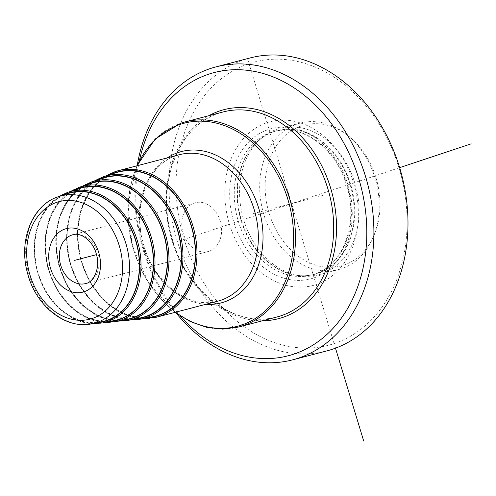 <?xml version="1.0" encoding="UTF-8"?>
<svg xmlns="http://www.w3.org/2000/svg" width="496" height="496" viewBox="0 0 496 496"><rect width="100%" height="100%" fill="white"/><g stroke="black" fill="none" stroke-linecap="round" stroke-linejoin="round"><path stroke-width="0.37" stroke-dasharray="2.48 1.86" d="M347.708 135.414A72.794 56.253 -104.7 0 1 375.98 177.729A72.794 56.253 75.3 0 1 373.916 235.6A72.794 56.253 75.3 0 1 320.038 266.309A72.794 56.253 75.3 0 1 269.148 213.286A72.794 56.253 -104.7 0 1 283.514 137.051A72.794 56.253 -104.7 0 1 347.708 135.414L345.619 133.815A75.708 58.503 -104.7 0 0 300.303 123.076A75.708 58.503 -104.7 0 0 263.909 214.811A75.708 58.503 75.3 0 0 338.619 269.564L318.475 274.834A75.708 58.503 75.3 0 1 298.964 275.658A75.708 58.503 75.3 0 1 243.759 220.081A75.708 58.503 -104.7 0 1 262.744 137.181A75.708 58.503 -104.7 0 1 280.159 128.346A75.708 58.503 -104.7 0 1 354.876 183.098A75.708 58.503 75.3 0 1 318.475 274.834M345.619 133.815A75.708 58.503 -104.7 0 1 375.019 177.828A75.708 58.503 75.3 0 1 372.874 238.012A75.708 58.503 75.3 0 1 338.619 269.564M353.66 182.95A84.618 65.385 75.3 0 1 316.157 284.537A84.618 65.385 75.3 0 1 229.474 224.285A84.618 65.385 -104.7 0 1 266.984 122.698A84.618 65.385 -104.7 0 1 353.66 182.95M398.976 167.871A146.37 113.1 -104.7 0 0 249.042 63.643A146.37 113.1 -104.7 0 0 184.165 239.363A146.37 113.1 75.3 0 0 334.099 343.592A146.37 113.1 75.3 0 0 398.976 167.871M250.151 57.939A151.416 117 -104.7 0 0 177.357 241.409A151.416 117 75.3 0 0 326.783 350.914M176.111 312.982A151.416 117 75.3 0 1 143.263 250.325A151.416 117 -104.7 0 1 137.349 164.79M139.469 160.425A146.37 113.1 -104.7 0 0 143.871 249.903A146.37 113.1 -104.7 0 0 180.098 315.754M115.277 172.893A74.406 57.499 -104.7 0 0 114.985 172.992A74.406 57.499 75.3 0 0 81.028 258.893A74.406 57.499 75.3 0 0 152.898 316.721M103.459 178.064A72.397 55.943 -104.7 0 0 103.174 178.157A72.397 55.943 75.3 0 0 70.134 261.739A72.397 55.943 75.3 0 0 140.064 318.004M91.636 183.235A70.389 54.386 -104.7 0 0 91.357 183.328A70.389 54.386 75.3 0 0 59.241 264.585A70.389 54.386 75.3 0 0 127.224 319.281M79.819 188.399A68.374 52.836 -104.7 0 0 79.546 188.492A68.374 52.836 75.3 0 0 48.341 267.425A68.374 52.836 75.3 0 0 114.384 320.565M67.995 193.57A66.365 51.28 -104.7 0 0 67.735 193.657A66.365 51.28 75.3 0 0 37.448 270.27A66.365 51.28 75.3 0 0 101.55 321.848M209.021 251.261A25.234 19.499 -104.7 0 0 220.385 221.576A25.234 19.499 -104.7 0 0 195.306 202.715A25.234 19.499 -104.7 0 0 194.358 202.994A25.234 19.499 75.3 0 0 182.993 232.68A25.234 19.499 75.3 0 0 208.078 251.54A25.234 19.499 75.3 0 0 209.021 251.261M335.488 348.161L247.578 58.813M322.561 195.511L251.28 214.154M399.646 167.648L180.457 240.597M298.964 275.658L295.74 275.119C302.138 276.173 308.351 275.912 314.377 274.338A74.195 57.331 75.3 0 0 350.046 184.444A74.195 57.331 -104.7 0 0 276.83 130.783C270.804 132.364 265.261 135.179 260.195 139.227A74.295 57.412 -104.7 0 1 350.604 184.289A74.295 57.412 75.3 0 1 295.74 275.119A74.295 57.412 75.3 0 1 241.564 220.584A74.295 57.412 -104.7 0 1 260.195 139.227L262.744 137.181M276.83 130.783A74.195 57.331 -104.7 0 0 241.161 220.683A74.195 57.331 75.3 0 0 314.377 274.338L311.587 275.069A74.195 57.331 75.3 0 1 238.365 221.414A74.195 57.331 -104.7 0 1 274.034 131.514A74.195 57.331 -104.7 0 1 347.256 185.169A74.195 57.331 75.3 0 1 311.587 275.069C341.732 268.516 359.445 224.62 346.58 185.312C336.028 148.174 301.587 123.244 274.034 131.514L276.83 130.783M347.944 184.81A77.643 59.997 -104.7 0 0 268.41 129.524A77.643 59.997 -104.7 0 0 233.994 222.735A77.643 59.997 75.3 0 0 313.528 278.027A77.643 59.997 75.3 0 0 347.944 184.81M262.564 320.763A108.01 83.464 75.3 0 1 170.531 235.278A108.01 83.464 75.3 0 1 208.921 115.68M223.219 111.941A105.989 81.902 -104.7 0 0 219.244 113.119A105.989 81.902 75.3 0 0 171.504 237.795A105.989 81.902 75.3 0 0 276.861 317.018C236.009 329.232 185.783 291.468 171.796 237.131C155.868 183.793 178.69 125.097 219.294 113.107L223.219 111.941M238.65 327.013A105.989 81.902 75.3 0 1 133.3 247.789A105.989 81.902 75.3 0 1 181.034 123.113M175.547 312.22A104.978 81.121 75.3 0 1 137.231 165.732M205.697 304.333A78.232 60.45 75.3 0 1 142.792 242.532A78.232 60.45 75.3 0 1 167.381 157.846M179.434 154.696A75.708 58.503 -104.7 0 0 176.595 155.539A75.708 58.503 75.3 0 0 142.495 244.59A75.708 58.503 75.3 0 0 217.75 301.184C189.441 309.845 153.283 282.85 143.356 243.412C132.128 205.059 148.719 163.599 176.719 155.496L179.434 154.696M115.227 171.591A75.708 58.503 -104.7 0 0 81.127 260.642A75.708 58.503 -104.7 0 0 156.383 317.229M147.92 317.719A74.698 57.722 75.3 0 1 80.761 258.757A74.698 57.722 75.3 0 1 110.453 174.468M140.945 319.114A73.693 56.947 75.3 0 1 69.762 261.838A73.693 56.947 75.3 0 1 103.391 176.762M135.148 318.984A72.689 56.166 75.3 0 1 69.868 261.609A72.689 56.166 75.3 0 1 98.698 179.614M128.104 320.391A71.684 55.391 75.3 0 1 58.869 264.684A71.684 55.391 75.3 0 1 91.58 181.927M122.382 320.255A70.674 54.616 75.3 0 1 58.974 264.455A70.674 54.616 75.3 0 1 86.943 184.76M115.264 321.675A69.669 53.841 75.3 0 1 47.969 267.53A69.669 53.841 75.3 0 1 79.763 187.091M109.616 321.52A68.665 53.06 75.3 0 1 48.081 267.307A68.665 53.06 75.3 0 1 75.187 189.906M102.43 322.958A67.661 52.285 75.3 0 1 37.076 270.37A67.661 52.285 75.3 0 1 67.952 192.262M96.844 322.784A66.65 51.503 75.3 0 1 37.188 270.153A66.65 51.503 75.3 0 1 63.432 195.052M92.008 323.752A65.794 50.84 75.3 0 1 28.458 272.62A65.794 50.84 75.3 0 1 58.485 196.664M195.306 202.715L72.881 234.732A25.234 19.499 -104.7 0 1 97.966 253.599A25.234 19.499 -104.7 0 1 86.602 283.284A25.234 19.499 75.3 0 1 86.285 283.383M373.916 235.6L372.874 238.012M300.303 123.076L280.159 128.346M136.89 165.819L127.974 203.98L132.153 245.315L148.75 283.402L175.206 312.306M105.698 176.012L90.638 190.055L80.798 210.099L77.264 233.914L80.402 258.85L89.875 282.131L104.619 301.165L123.014 313.825L143.022 318.699M94.017 181.133L79.403 194.823L69.874 214.328L66.452 237.472L69.508 261.702L78.709 284.32L93.025 302.833L110.881 315.171L130.324 319.951M82.33 186.26L68.175 199.59L58.943 218.55L55.639 241.031L58.615 264.548L67.537 286.514L81.425 304.494L98.754 316.51L117.626 321.203M70.649 191.382L56.947 204.364L48.019 222.772L44.832 244.584L47.721 267.4L56.37 288.709L69.831 306.162L86.626 317.849L104.935 322.456M58.968 196.503L45.719 209.126L37.095 226.994L34.019 248.136L36.828 270.246L45.204 290.898L58.237 307.836L74.505 319.188L92.244 323.708M85.653 283.563L208.078 251.54"/><path stroke-width="0.74" d="M216.064 66.861A151.416 117 -104.7 0 1 365.49 176.365A151.416 117 75.3 0 1 292.696 359.829L326.783 350.914A151.416 117 75.3 0 0 399.584 167.443A151.416 117 -104.7 0 0 250.151 57.939L216.064 66.861A151.416 117 -104.7 0 0 137.349 164.79M292.696 359.829A151.416 117 75.3 0 1 176.111 312.982M180.098 315.754A146.37 113.1 -104.7 0 0 320.447 339.884A146.37 113.1 -104.7 0 0 358.689 178.405A146.37 113.1 -104.7 0 0 244.187 69.998A146.37 113.1 -104.7 0 0 139.469 160.425M103.391 176.762L103.683 176.663A73.693 56.947 -104.7 0 1 178.938 229.431A73.693 56.947 -104.7 0 1 146.215 317.713A73.693 56.947 75.3 0 1 140.945 319.114L152.898 316.721A74.406 57.499 75.3 0 0 158.224 315.307A74.406 57.499 -104.7 0 0 191.264 226.17A74.406 57.499 -104.7 0 0 115.277 172.893L103.683 176.663A73.693 56.947 -104.7 0 0 103.391 176.762L94.017 181.133M91.574 181.927L91.859 181.834A71.684 55.391 -104.7 0 1 165.063 233.157A71.684 55.391 -104.7 0 1 133.232 319.033A71.684 55.391 75.3 0 1 128.104 320.391L140.064 318.004A72.397 55.943 75.3 0 0 145.241 316.628A72.397 55.943 -104.7 0 0 177.388 229.896A72.397 55.943 -104.7 0 0 103.459 178.064L91.859 181.834A71.684 55.391 -104.7 0 0 91.58 181.927L82.33 186.26M79.763 187.097L80.042 187.004A69.669 53.841 -104.7 0 1 151.193 236.883A69.669 53.841 -104.7 0 1 120.255 320.354A69.669 53.841 75.3 0 1 115.264 321.675L127.224 319.281A70.389 54.386 75.3 0 0 132.258 317.948A70.389 54.386 -104.7 0 0 163.513 233.628A70.389 54.386 -104.7 0 0 91.636 183.235L80.042 187.004A69.669 53.841 -104.7 0 0 79.763 187.091L70.649 191.382M67.952 192.262L68.219 192.175A67.661 52.285 -104.7 0 1 137.318 240.616A67.661 52.285 -104.7 0 1 107.272 321.668A67.661 52.285 75.3 0 1 102.43 322.958L114.384 320.565A68.374 52.836 75.3 0 0 119.276 319.269A68.374 52.836 -104.7 0 0 149.643 237.355A68.374 52.836 -104.7 0 0 79.819 188.399L68.219 192.175A67.661 52.285 -104.7 0 0 67.952 192.262L58.968 196.503M92.008 323.752C65.447 329.735 35.836 305.896 27.646 273.563C18.116 241.068 32.035 204.743 58.472 196.67L58.745 196.577A65.794 50.84 -104.7 0 1 125.934 243.685A65.794 50.84 -104.7 0 1 96.72 322.505A65.794 50.84 75.3 0 1 92.008 323.752L101.55 321.848A66.365 51.28 75.3 0 0 106.299 320.583A66.365 51.28 -104.7 0 0 135.768 241.087A66.365 51.28 -104.7 0 0 67.995 193.57L58.745 196.577A65.794 50.84 -104.7 0 0 58.485 196.664M363.698 441.012L335.488 348.161M96.466 254.646L74.617 260.363L96.466 254.646M471.2 143.828L399.646 167.648M262.564 320.763A108.01 83.464 75.3 0 0 282.658 317.446A108.01 83.464 -104.7 0 0 330.541 187.773A108.01 83.464 -104.7 0 0 219.895 110.862A108.01 83.464 75.3 0 0 208.921 115.68M136.89 165.819L155.236 138.954L180.984 123.126L185.008 121.935A105.989 81.902 -104.7 0 1 290.365 201.159A105.989 81.902 -104.7 0 1 242.625 325.835A105.989 81.902 75.3 0 1 238.65 327.013L276.861 317.018A105.989 81.902 75.3 0 0 280.835 315.84A105.989 81.902 -104.7 0 0 328.569 191.165A105.989 81.902 -104.7 0 0 223.219 111.941L185.008 121.935A105.989 81.902 -104.7 0 0 181.034 123.113M175.547 312.22A104.978 81.121 75.3 0 0 241.261 325.153A104.978 81.121 -104.7 0 0 287.798 199.113A104.978 81.121 -104.7 0 0 180.253 124.36A104.978 81.121 75.3 0 0 137.231 165.732M167.381 157.846A78.232 60.45 75.3 0 1 178.541 152.421A78.232 60.45 -104.7 0 1 258.683 208.128A78.232 60.45 -104.7 0 1 224.006 302.052A78.232 60.45 75.3 0 1 205.697 304.333M143.022 318.699L156.383 317.229L217.75 301.184A75.708 58.503 75.3 0 0 220.59 300.34A75.708 58.503 -104.7 0 0 254.684 211.284A75.708 58.503 -104.7 0 0 179.434 154.696L118.067 170.748A75.708 58.503 -104.7 0 0 115.227 171.591M156.383 317.229A75.708 58.503 -104.7 0 0 159.222 316.392A75.708 58.503 -104.7 0 0 193.316 227.335A75.708 58.503 -104.7 0 0 118.067 170.748L115.202 171.597L105.698 176.012M110.453 174.468A74.698 57.722 75.3 0 1 114.898 172.713A74.698 57.722 -104.7 0 1 191.419 225.909A74.698 57.722 -104.7 0 1 158.305 315.586A74.698 57.722 75.3 0 1 147.92 317.719M98.698 179.614A72.689 56.166 75.3 0 1 103.087 177.884A72.689 56.166 -104.7 0 1 177.543 229.642A72.689 56.166 -104.7 0 1 145.328 316.907A72.689 56.166 75.3 0 1 135.148 318.984M86.943 184.76A70.674 54.616 75.3 0 1 91.276 183.049A70.674 54.616 -104.7 0 1 163.674 233.374A70.674 54.616 -104.7 0 1 132.345 318.221A70.674 54.616 75.3 0 1 122.382 320.255M75.187 189.906A68.665 53.06 75.3 0 1 79.459 188.213A68.665 53.06 -104.7 0 1 149.798 237.107A68.665 53.06 -104.7 0 1 119.362 319.542A68.665 53.06 75.3 0 1 109.616 321.52M63.432 195.052A66.65 51.503 75.3 0 1 67.648 193.384A66.65 51.503 -104.7 0 1 135.923 240.845A66.65 51.503 -104.7 0 1 106.38 320.862A66.65 51.503 75.3 0 1 96.844 322.784M56.966 202.269A60.748 46.946 -104.7 0 0 30.039 275.199A60.748 46.946 -104.7 0 0 92.268 318.463A60.748 46.946 -104.7 0 0 119.195 245.526A60.748 46.946 -104.7 0 0 56.966 202.269M84.153 291.741A32.804 25.352 75.3 0 1 50.542 268.379A32.804 25.352 75.3 0 1 65.088 228.991A32.804 25.352 75.3 0 1 98.692 252.352A32.804 25.352 75.3 0 1 84.153 291.741M86.285 283.383A25.234 19.499 75.3 0 1 85.653 283.563A25.234 19.499 75.3 0 1 60.568 264.697A25.234 19.499 75.3 0 1 71.932 235.017A25.234 19.499 -104.7 0 1 72.881 234.732C81.288 231.942 93.732 241.719 96.528 254.888C100.583 267.561 93.539 282.044 86.409 283.34L85.653 283.563M175.206 312.306L190.433 321.606L206.491 327.279L222.766 329.115L238.65 327.013M130.324 319.951L140.945 319.114M117.626 321.203L128.104 320.391M104.935 322.456L115.264 321.675M92.244 323.708L102.43 322.958"/></g></svg>
